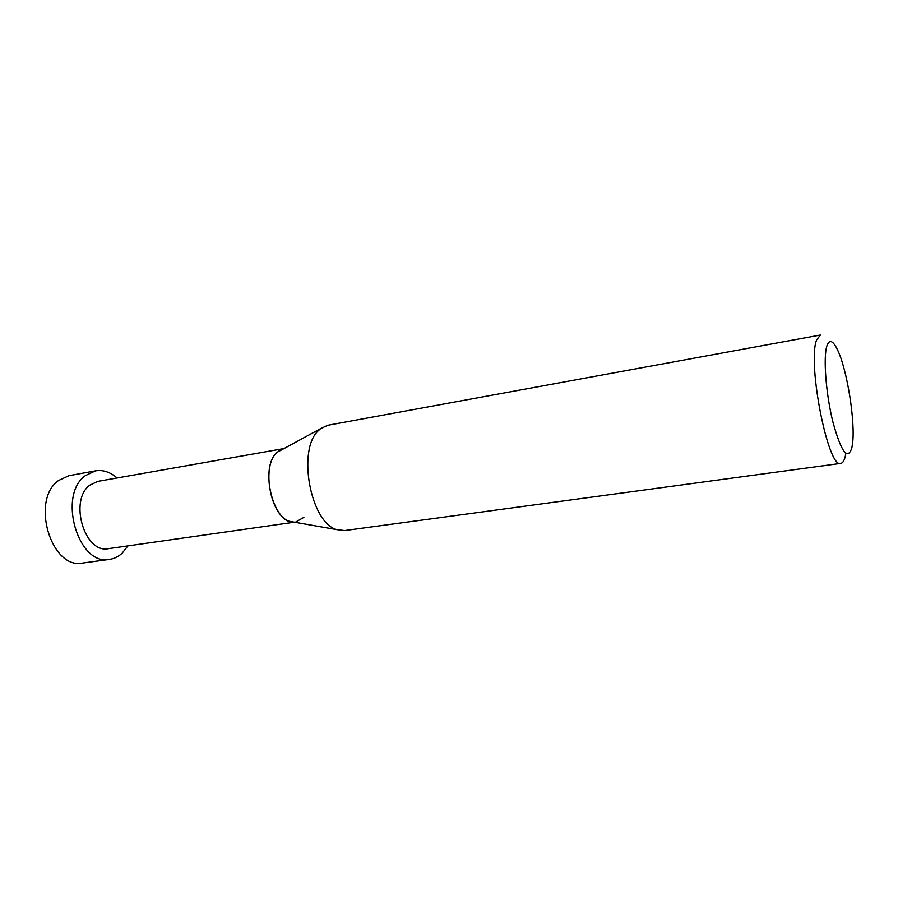 <?xml version="1.0" encoding="UTF-8"?>
<svg xmlns="http://www.w3.org/2000/svg" width="898" height="898" viewBox="0 0 898 898"><rect width="100%" height="100%" fill="white"/><g stroke="black" fill="none" stroke-linecap="round" stroke-linejoin="round"><path stroke-width="1.35" d="M840.82 463.39L344.641 530.561L336.772 529.618C310.349 522.692 296.868 449.079 318.711 430.366L320.698 428.582L327.871 425.248L820.39 335.033L816.641 339.915C807.089 362.77 828.282 469.699 840.82 463.39C842.739 463.065 844.221 460.719 845.276 456.341L845.86 453.434M826.901 345.921C829.348 339.062 832.861 340.32 837.441 349.681C847.128 369.201 855.626 422.599 852.483 444.162L851.787 448.136C847.499 460.551 841.235 451.941 832.974 422.284C825.935 394.11 823.118 357.404 826.901 345.921M278.47 451.077L282.522 448.921L277.011 452.356C261.071 465.838 270.354 516.26 289.65 521.345L294.174 522.131C273.306 524.477 259.107 467.499 277.011 452.356L320.698 428.582M295.734 522.019L303.894 517.36M282.814 448.764L97.803 481.373L89.845 485.133C68.641 500.298 84.704 554.122 108.512 548.644L294.499 522.187M117.099 477.972C110.274 472.034 103.09 469.654 95.536 470.844L85.355 475.626C57.236 495.292 78.317 566.526 109.623 559.353C114.248 558.691 118.401 556.648 122.106 553.235L127.909 545.883M109.623 559.353L82.885 563.012C51.175 570.196 30.139 499.984 58.651 480.441L68.978 475.671L95.536 470.844M289.65 521.345L336.772 529.618"/></g></svg>
